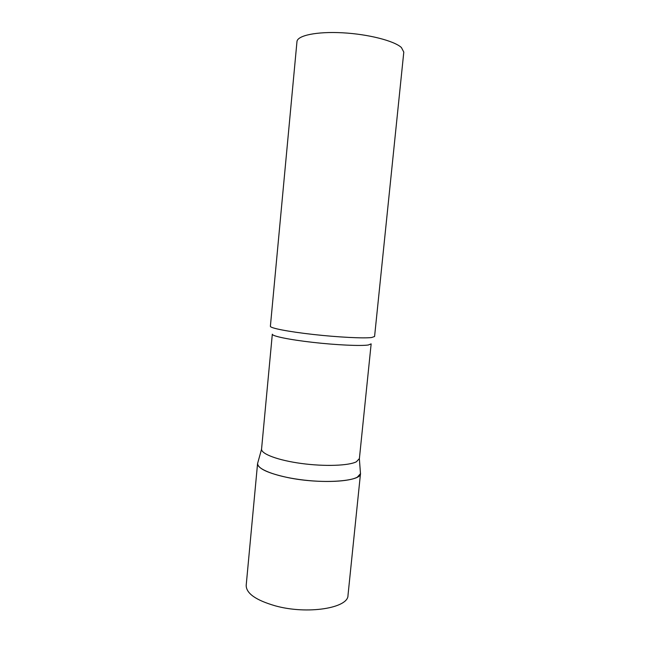 <?xml version="1.0" encoding="UTF-8"?>
<svg xmlns="http://www.w3.org/2000/svg" width="650" height="650" viewBox="0 0 650 650"><rect width="100%" height="100%" fill="white"/><g stroke="black" fill="none" stroke-linecap="round" stroke-linejoin="round"><path stroke-width="0.97" d="M360.376 472.306L360.506 473.517C361.498 481.658 320.247 484.413 287.609 477.531C267.841 473.224 257.831 468.52 257.579 463.426L257.562 463.604C257.164 469.081 275.007 476.182 299.488 479.521C323.928 482.909 349.416 481.691 357.378 477.116L360.482 473.696L360.376 472.306M261.568 448.996L261.56 449.191C261.284 454.025 278.306 460.387 301.502 463.491C324.667 466.627 348.806 465.741 356.403 461.776L359.393 458.591L371.15 343.874L368.339 344.988C360.912 346.141 336.416 345.044 312.829 342.363C289.201 339.698 271.903 336.091 272.317 334.189L261.568 448.996M371.686 337.512L374.579 336.497L403.796 52.089L401.399 47.523C394.266 40.852 368.282 34.157 342.534 32.792C316.745 31.371 297.277 35.506 296.969 41.616L270.384 326.284C269.961 328.079 288.226 331.679 313.194 334.457C338.13 337.244 363.951 338.536 371.686 337.512M360.506 473.517L347.994 595.343C348.481 608.108 307.312 614.794 275.267 605.832C255.856 600.194 246.163 593.369 246.188 585.358L257.579 463.426M261.56 449.191L257.562 463.604M359.369 458.778L360.482 473.696"/></g></svg>
